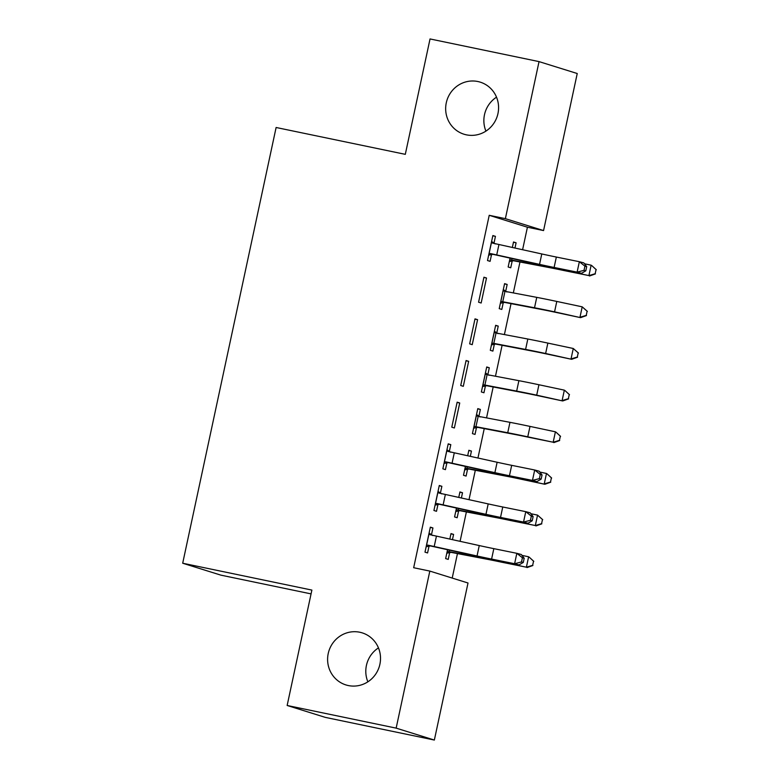 <?xml version="1.0" encoding="UTF-8"?>
<svg xmlns="http://www.w3.org/2000/svg" width="779" height="779" viewBox="0 0 779 779"><rect width="100%" height="100%" fill="white"/><g stroke="black" fill="none" stroke-linecap="round" stroke-linejoin="round"><path stroke-width="1.17" d="M359.781 632.236A27.275 26.379 107.3 0 1 362.186 632.86A27.275 26.379 107.3 0 1 379.597 665.519A27.275 26.379 107.3 0 1 348.349 685.559A27.275 26.379 107.3 0 1 345.944 684.936A27.275 26.379 107.3 0 1 328.524 652.276A27.275 26.379 107.3 0 1 359.781 632.236M477.839 81.522A27.275 26.379 107.3 0 1 480.244 82.146A27.275 26.379 107.3 0 1 497.664 114.805A27.275 26.379 107.3 0 1 466.407 134.845A27.275 26.379 107.3 0 1 464.002 134.222A27.275 26.379 107.3 0 1 446.581 101.562A27.275 26.379 107.3 0 1 477.839 81.522M367.863 681.829A27.275 26.379 107.3 0 1 378.458 647.885M485.93 131.115A27.275 26.379 107.3 0 1 496.515 97.171M452.209 578.067L457.448 553.626M460.087 541.317L466.378 511.969M469.016 499.66L475.307 470.312M477.946 458.003L484.236 428.654M486.544 417.895L493.165 386.997M495.473 376.228L502.095 345.34M504.402 334.571L511.024 303.683M513.332 292.914L519.963 262.026M522.602 249.708L527.422 227.215L543.567 230.574L505.376 218.656L539.039 61.609L577.239 73.518L543.567 230.574M468.013 583.004L434.351 740.05L396.151 728.131L429.823 571.085L468.013 583.004M396.151 728.131L287.149 705.482L325.349 717.391L434.351 740.05M311.064 593.89L220.895 575.145L182.695 563.227L276.117 127.493L405.304 154.339L430.037 38.95L539.039 61.609M459.873 492.192L462.512 492.747L459.931 491.938L458.763 497.392M462.512 492.747L461.392 497.976M458.607 510.975L457.156 517.733L454.576 516.935L456.475 508.064M439.229 485.755L441.868 486.3L439.288 485.492L433.922 510.488L436.503 511.297L437.954 504.539M441.868 486.3L440.417 493.068M477.741 408.878L480.37 409.423L477.79 408.624L472.434 433.621L475.015 434.419L476.466 427.661M480.37 409.423L478.919 416.19M457.146 402.178L451.791 427.174L454.371 427.983L459.727 402.986L457.146 402.178M495.6 325.564L498.239 326.109L495.658 325.31L490.293 350.297L492.873 351.105L494.324 344.347M498.239 326.109L496.788 332.876M475.005 318.864L469.649 343.86L472.23 344.669L477.585 319.672L475.005 318.864M513.458 242.25L516.097 242.795L513.517 241.987L512.348 247.44M516.097 242.795L514.977 248.024M512.183 261.023L510.742 267.791L508.161 266.983L510.06 258.112M492.815 235.803L495.444 236.358L492.864 235.55L487.508 260.546L490.088 261.345L491.539 254.587M495.444 236.358L494.003 243.116M527.422 227.215L489.222 215.306L413.668 567.725L429.823 571.085M483.934 277.207L478.579 302.203L481.159 303.012L486.515 278.015L483.934 277.207M504.529 283.907L507.168 284.452L504.588 283.644L499.222 308.64L501.803 309.448L503.253 302.69M507.168 284.452L505.717 291.219M466.076 360.521L460.72 385.517L463.301 386.326L468.656 361.329L466.076 360.521M486.671 367.221L489.3 367.766L486.719 366.967L481.364 391.954L483.944 392.762L485.395 386.004M489.3 367.766L487.858 374.533M448.159 444.098L450.798 444.643L448.217 443.835L442.852 468.831L445.432 469.64L446.883 462.872M450.798 444.643L449.347 451.401M468.802 450.535L471.441 451.08L468.861 450.281L467.692 455.734M471.441 451.08L470.321 456.319M467.536 469.318L466.085 476.076L463.505 475.278L465.404 466.407M430.3 527.412L432.929 527.958L430.349 527.159L424.993 552.145L427.574 552.954L429.025 546.196M432.929 527.958L431.488 534.725M450.944 533.849L453.582 534.404L451.002 533.596L449.834 539.049M453.582 534.404L452.463 539.633M449.668 552.632L448.227 559.4L445.646 558.592L447.545 549.721M489.222 215.306L505.376 218.656M287.149 705.482L311.882 590.083L182.695 563.227M483.886 277.46L486.515 278.015M474.947 319.127L477.585 319.672M466.017 360.784L468.656 361.329M457.088 402.441L459.727 402.986M488.959 253.779L490.351 253.526L539.545 264.373A21.306 0.506 -167.9 0 0 554.112 267.46L577.122 272.124L579.352 261.705L583.812 262.893L586.704 266.652L584.922 266.175L584.026 270.342L585.808 270.819L586.704 266.652M584.922 266.175L579.352 261.705L556.342 257.051A21.306 0.506 -167.9 0 1 541.775 253.954L492.581 243.106L491.422 242.308M584.026 270.342L577.122 272.124L581.572 273.312L558.562 268.648A31.958 0.76 12.1 0 1 536.721 264.013L492.971 254.334L488.667 255.142M491.598 241.471L495.201 243.924M490.351 253.526L492.971 254.334M581.572 273.312L585.808 270.819M513.556 260.761L550.743 267.869A21.306 0.506 12.1 0 1 564.103 270.576L588.905 275.591L563.49 270.186A31.958 0.76 -167.9 0 0 543.45 266.116L510.936 259.943L513.556 260.761L509.32 261.578M509.602 260.225L510.936 259.943M595.166 273.741L596.062 269.573L595.166 273.741L588.905 275.591L591.134 265.181L584.474 263.76M596.062 269.573L591.748 265.571L596.305 269.729M595.409 273.896L589.518 275.99M503.312 289.564L506.856 291.998M504.626 302.418L541.814 309.526A21.306 0.506 12.1 0 1 555.174 312.233L580.589 317.647L554.56 311.843A31.958 0.76 -167.9 0 0 534.521 307.773L502.007 301.6L504.626 302.418L500.381 303.235M586.236 315.398L587.123 311.23L586.236 315.398L579.975 317.257L582.205 306.838L556.79 301.434A31.958 0.76 -167.9 0 0 536.75 297.364L504.247 291.19L503.137 290.411M500.673 301.882L502.007 301.6M587.123 311.23L582.205 306.838L587.376 311.386M586.48 315.553L580.589 317.647M494.383 331.221L497.927 333.655M495.697 344.075L532.885 351.183A21.306 0.506 12.1 0 1 546.245 353.9L571.659 359.304L545.631 353.5A31.958 0.76 -167.9 0 0 525.591 349.43L493.078 343.257L495.697 344.075L491.452 344.893M577.307 357.055L578.193 352.887L577.307 357.055L571.036 358.915L573.276 348.495L547.861 343.091A31.958 0.76 -167.9 0 0 527.821 339.021L495.308 332.847L494.207 332.068M491.744 343.539L493.078 343.257M578.193 352.887L573.276 348.495L578.446 353.043M577.551 357.21L571.659 359.304M485.453 372.888L488.998 375.322M486.758 385.732L523.955 392.84A21.306 0.506 12.1 0 1 537.315 395.557L562.72 400.961L536.702 395.157A31.958 0.76 -167.9 0 0 516.662 391.087L484.149 384.914L486.758 385.732L482.522 386.55M568.368 398.712L569.264 394.544L568.368 398.712L562.107 400.572L564.347 390.152L538.932 384.748A31.958 0.76 -167.9 0 0 518.892 380.678L486.378 374.504L485.278 373.725M482.814 385.196L484.149 384.914M569.264 394.544L564.96 390.542L569.507 394.7M568.621 398.867L562.72 400.961M476.524 414.545L480.068 416.979M477.829 427.389L515.026 434.497A21.306 0.506 12.1 0 1 528.386 437.214L553.178 442.229L527.763 436.824A31.958 0.76 -167.9 0 0 507.733 432.744L475.219 426.571L477.829 427.389L473.593 428.207M559.439 440.369L560.335 436.201L559.439 440.369L553.178 442.229L555.408 431.809L530.002 426.405A31.958 0.76 -167.9 0 0 509.963 422.335L477.449 416.161L476.339 415.382M473.885 426.853L475.219 426.571M560.335 436.201L556.031 432.199L560.578 436.357M559.692 440.524L553.791 442.618M444.303 462.074L445.695 461.811L494.889 472.658A21.306 0.506 -167.9 0 0 509.456 475.755L532.466 480.409L534.706 470L539.156 471.188L542.048 474.947L540.266 474.469L539.37 478.637L541.152 479.114L542.048 474.947M540.266 474.469L534.706 470L511.686 465.336A21.306 0.506 -167.9 0 1 497.129 462.249L447.935 451.401L446.766 450.603M539.37 478.637L532.466 480.409L536.926 481.597L513.906 476.943A31.958 0.76 12.1 0 1 492.065 472.308L448.314 462.629L444.011 463.427M446.942 449.756L450.544 452.209M445.695 461.811L448.314 462.629M536.926 481.597L541.152 479.114M468.9 469.046L506.097 476.154A21.306 0.506 12.1 0 1 519.447 478.871L544.862 484.275L518.833 478.481A31.958 0.76 -167.9 0 0 498.794 474.411L466.29 468.237L468.9 469.046L464.664 469.873M464.956 468.51L466.29 468.237M550.51 482.026L551.405 477.858L550.51 482.026L544.248 483.886L546.478 473.466L539.828 472.055M551.405 477.858L547.092 473.866L551.649 478.024M550.753 482.182L544.862 484.275M435.373 503.731L436.766 503.468L485.96 514.315A21.306 0.506 -167.9 0 0 500.527 517.412L523.537 522.066L525.767 511.657L530.226 512.845L533.118 516.604L531.336 516.126L530.441 520.294L532.223 520.771L533.118 516.604M531.336 516.126L525.767 511.657L502.757 506.993A21.306 0.506 -167.9 0 1 488.199 503.906L439.005 493.058L437.837 492.26M530.441 520.294L523.537 522.066L527.987 523.254L504.977 518.6A31.958 0.76 12.1 0 1 483.136 513.965L439.385 504.286L435.081 505.084M438.012 491.413L441.615 493.867M436.766 503.468L439.385 504.286M527.987 523.254L532.223 520.771M459.97 510.703L497.158 517.811A21.306 0.506 12.1 0 1 510.518 520.528L535.319 525.543L509.904 520.138A31.958 0.76 -167.9 0 0 489.864 516.068L457.361 509.894L459.97 510.703L455.734 511.53M456.027 510.167L457.361 509.894M541.58 523.683L542.476 519.525L541.58 523.683L535.319 525.543L537.549 515.123L530.889 513.712M542.476 519.525L537.549 515.123L542.72 519.681M541.824 523.839L535.933 525.932M426.444 545.388L427.837 545.125L477.03 555.982A21.306 0.506 -167.9 0 0 491.598 559.069L514.607 563.723L516.837 553.314L521.297 554.502L524.189 558.261L522.407 557.783L521.511 561.951L523.293 562.428L524.189 558.261M522.407 557.783L516.837 553.314L493.828 548.65A21.306 0.506 -167.9 0 1 479.26 545.563L430.066 534.715L428.908 533.917M521.511 561.951L514.607 563.723L519.057 564.911L496.048 560.257A31.958 0.76 12.1 0 1 474.207 555.622L430.446 545.943L426.152 546.741M429.083 533.079L432.686 535.524M427.837 545.125L430.446 545.943M519.057 564.911L523.293 562.428M451.041 552.36L488.229 559.468A21.306 0.506 12.1 0 1 501.588 562.185L526.39 567.2L500.975 561.795A31.958 0.76 -167.9 0 0 480.935 557.725L448.422 551.551L451.041 552.36L446.805 553.187M447.088 551.824L448.422 551.551M532.651 565.34L533.547 561.182L532.651 565.34L526.39 567.2L528.62 556.79L521.959 555.369M533.547 561.182L529.233 557.18L533.79 561.338M532.894 565.505L527.003 567.589M491.491 242.366L489.046 253.769M541.775 253.954L539.545 264.373M556.342 257.051L554.112 267.46M498.959 244.479L496.729 254.899M509.69 260.205L510.138 258.131M563.49 270.186L563.597 269.67M543.45 266.116L543.576 265.512M511.686 260.089L512.017 258.55M500.761 301.863L503.205 290.46M554.56 311.843L556.79 301.434M534.521 307.773L536.75 297.364M502.757 301.746L504.987 291.336M491.831 343.52L494.276 332.117M545.631 353.5L547.861 343.091M525.591 349.43L527.821 339.021M493.828 343.403L496.057 332.993M482.902 385.177L485.346 373.774M536.702 395.157L538.932 384.748M516.662 391.087L518.892 380.678M484.898 385.06L487.128 374.65M473.973 426.834L476.417 415.431M527.763 436.824L530.002 426.405M507.733 432.744L509.963 422.335M475.959 426.717L478.199 416.307M446.834 450.651L444.39 462.054M497.129 462.249L494.889 472.658M511.686 465.336L509.456 475.755M454.303 452.774L452.073 463.184M465.044 468.5L465.482 466.426M518.833 478.481L518.95 477.965M498.794 474.411L498.93 473.807M467.03 468.374L467.361 466.835M437.905 492.309L435.461 503.711M488.199 503.906L485.96 514.315M502.757 506.993L500.527 517.412M445.374 494.431L443.144 504.841M456.114 510.157L456.552 508.083M509.904 520.138L510.021 519.622M489.864 516.068L490.001 515.464M458.101 510.041L458.432 508.502M428.976 533.966L426.532 545.368M479.26 545.563L477.03 555.982M493.828 548.65L491.598 559.069M436.444 536.088L434.215 546.498M447.175 551.814L447.623 549.74M500.975 561.795L501.082 561.279M480.935 557.725L481.062 557.121M449.171 551.698L449.502 550.159"/></g></svg>
